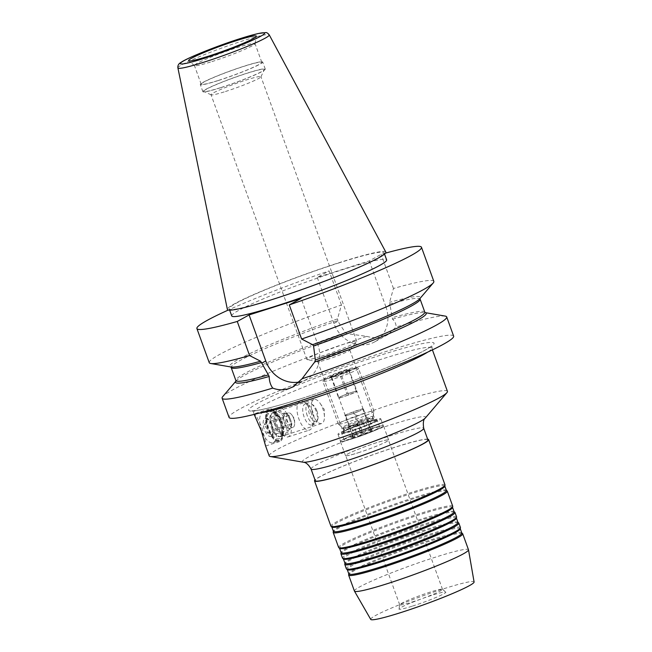 <?xml version="1.0" encoding="UTF-8"?>
<svg xmlns="http://www.w3.org/2000/svg" width="652" height="652" viewBox="0 0 652 652"><rect width="100%" height="100%" fill="white"/><g stroke="black" fill="none" stroke-linecap="round" stroke-linejoin="round"><path stroke-width="0.49" stroke-dasharray="3.26 2.44" d="M312.821 414.273A12.608 5.64 -107.6 0 1 314.011 399.497A12.608 5.64 -107.6 0 1 320.181 403.425A12.608 5.64 -107.6 0 1 322.846 408.755A12.608 5.64 -107.6 0 1 324.419 416.758A12.608 5.64 -107.6 0 1 321.648 423.523A12.608 5.64 -107.6 0 1 312.821 414.273M352.813 438.633A22.934 1.809 -19.9 0 0 383.498 425.805A22.934 1.809 -19.9 0 0 371.053 428.592A22.934 1.809 -19.9 0 0 340.368 441.42A22.934 1.809 -19.9 0 0 352.813 438.633M357.956 452.847A22.934 1.809 -19.9 0 0 388.641 440.018A22.934 1.809 -19.9 0 0 376.204 442.806A22.934 1.809 -19.9 0 0 345.511 455.634A22.934 1.809 -19.9 0 0 357.956 452.847M412.48 606.091A24.939 1.964 -19.9 0 0 445.789 592.073A24.939 1.964 -19.9 0 0 432.309 595.178A24.939 1.964 -19.9 0 0 398.942 609.025A24.939 1.964 -19.9 0 0 412.48 606.091M412.056 602.057A22.747 1.793 -19.9 0 0 442.496 589.335A22.747 1.793 -19.9 0 0 442.447 589.269A22.747 1.793 -19.9 0 0 430.157 592.097A22.747 1.793 -19.9 0 0 399.717 604.738A22.747 1.793 -19.9 0 0 399.717 604.82A22.747 1.793 -19.9 0 0 412.056 602.057M358.029 452.806A22.747 1.793 -19.9 0 0 388.47 440.084A22.747 1.793 -19.9 0 0 376.123 442.847A22.747 1.793 -19.9 0 0 345.69 455.569A22.747 1.793 -19.9 0 0 358.029 452.806M272.096 427.215A12.608 5.64 -107.6 0 1 273.294 412.439A12.608 5.64 -107.6 0 1 276.489 413.197A12.608 5.64 -107.6 0 1 282.12 421.697A12.608 5.64 -107.6 0 1 283.107 434.004A12.608 5.64 -107.6 0 1 280.93 436.465A12.608 5.64 -107.6 0 1 272.096 427.215M268.306 428.698A15.64 6.993 -107.6 0 1 266.945 413.849A15.64 6.993 -107.6 0 1 273.75 411.314A15.64 6.993 -107.6 0 1 280.743 421.852A15.64 6.993 -107.6 0 1 281.957 437.125A15.64 6.993 -107.6 0 1 268.306 428.698M254.378 414.933L254.223 413.833L257.132 417.41L261.957 427.696L265.282 440.573L265.527 445.74M267.744 429.016A17.058 7.628 -107.6 0 1 269.357 409.016A17.058 7.628 -107.6 0 1 281.314 421.542A17.058 7.628 -107.6 0 1 279.692 441.534A17.058 7.628 -107.6 0 1 267.744 429.016M352.577 430.238A17.058 1.345 -19.9 0 0 375.397 420.695A17.058 1.345 -19.9 0 0 366.147 422.773A17.058 1.345 -19.9 0 0 343.319 432.309A17.058 1.345 -19.9 0 0 352.577 430.238M326.978 359.529A17.058 1.345 -19.9 0 0 349.725 350.205A17.058 1.345 -19.9 0 0 349.806 349.985A17.058 1.345 -19.9 0 0 340.548 352.064A17.058 1.345 -19.9 0 0 317.72 361.599A17.058 1.345 -19.9 0 0 317.923 361.721A17.058 1.345 -19.9 0 0 326.978 359.529M321.273 356.269A26.536 2.095 -19.9 0 0 356.66 341.762A26.536 2.095 -19.9 0 0 356.783 341.42A26.536 2.095 -19.9 0 0 342.382 344.647A26.536 2.095 -19.9 0 0 306.88 359.488A26.536 2.095 -19.9 0 0 307.19 359.668A26.536 2.095 -19.9 0 0 321.273 356.269M447.435 391.363A94.776 7.474 -19.9 0 0 396.008 402.871A94.776 7.474 -19.9 0 0 269.195 455.878M453.637 336.106A119.422 9.413 -19.9 0 0 388.845 350.613A119.422 9.413 -19.9 0 0 229.064 417.402M433.833 281.379A119.422 9.413 -19.9 0 0 393.474 288.486L389.546 302.332L389.937 304.712L385.943 306.905A30.522 27.188 61.2 0 1 374.639 341.909A30.522 27.188 61.2 0 1 333.914 323.449L337.899 321.249L345.275 332.585L347.043 333.628L366.742 336.35A119.422 9.413 -19.9 0 0 222.731 396.62M366.742 336.35C372.634 338.054 378.29 338.062 383.702 336.399L388.013 334.549L396.066 327.035C396.229 324.207 395.055 321.591 392.537 319.17L389.937 304.712M231.745 315.943A82.364 6.496 160.1 0 1 341.95 269.879A82.364 6.496 160.1 0 1 386.636 259.879M339.374 262.772A82.364 6.496 -19.9 0 0 229.17 308.836A82.364 6.496 -19.9 0 0 273.856 298.836A82.364 6.496 -19.9 0 0 384.061 252.772A82.364 6.496 -19.9 0 0 339.374 262.772M385.813 252.055A84.255 6.642 -19.9 0 0 340.132 262.357A84.255 6.642 -19.9 0 0 227.369 309.407M211.9 61.606A32.225 2.543 -19.9 0 0 255.022 43.7A32.225 2.543 -19.9 0 0 255.013 43.586A32.225 2.543 -19.9 0 0 237.532 47.498A32.225 2.543 -19.9 0 0 194.41 65.518A32.225 2.543 -19.9 0 0 194.483 65.616A32.225 2.543 -19.9 0 0 211.9 61.606M218.673 80.326A32.225 2.543 -19.9 0 0 261.794 62.307A32.225 2.543 -19.9 0 0 244.304 66.219A32.225 2.543 -19.9 0 0 201.191 84.238A32.225 2.543 -19.9 0 0 218.673 80.326M218.298 80.53A33.17 2.616 -19.9 0 0 262.683 61.981A33.17 2.616 -19.9 0 0 244.687 66.007A33.17 2.616 -19.9 0 0 200.303 84.564A33.17 2.616 -19.9 0 0 218.298 80.53M220.873 87.637A33.17 2.616 -19.9 0 0 265.258 69.088A33.17 2.616 -19.9 0 0 247.255 73.114A33.17 2.616 -19.9 0 0 202.87 91.671A33.17 2.616 -19.9 0 0 220.873 87.637M221.248 87.433A32.225 2.543 -19.9 0 0 264.337 69.634A32.225 2.543 -19.9 0 0 246.88 73.326A32.225 2.543 -19.9 0 0 216.423 84.524A32.225 2.543 -19.9 0 0 203.929 91.5A32.225 2.543 -19.9 0 0 221.248 87.433M225.437 91.516A26.536 2.095 -19.9 0 0 260.922 76.863A26.536 2.095 -19.9 0 0 260.947 76.675A26.536 2.095 -19.9 0 0 246.546 79.903A26.536 2.095 -19.9 0 0 211.036 94.744A26.536 2.095 -19.9 0 0 211.175 94.866A26.536 2.095 -19.9 0 0 225.437 91.516M427.899 439.872A59.902 4.719 -19.9 0 0 395.405 447.15A59.902 4.719 -19.9 0 0 315.258 480.654M370.98 428.633A22.747 1.793 160.1 0 1 383.319 425.87A22.747 1.793 160.1 0 1 352.887 438.592A22.747 1.793 160.1 0 1 340.548 441.355A22.747 1.793 160.1 0 1 370.98 428.633M368.404 421.526A22.747 1.793 160.1 0 1 380.752 418.763A22.747 1.793 160.1 0 1 350.311 431.485A22.747 1.793 160.1 0 1 337.972 434.248A22.747 1.793 160.1 0 1 368.404 421.526M444.819 486.237A60.09 4.735 -19.9 0 0 444.803 486.009A60.09 4.735 -19.9 0 0 412.203 493.311A60.09 4.735 -19.9 0 0 331.803 526.914A60.09 4.735 -19.9 0 0 331.933 527.101M445.006 484.892A60.66 4.784 -19.9 0 0 412.097 492.26A60.66 4.784 -19.9 0 0 330.931 526.188M446.4 490.418A60.09 4.735 -19.9 0 0 446.27 490.231A60.09 4.735 -19.9 0 0 413.8 497.712A60.09 4.735 -19.9 0 0 333.384 531.095A60.09 4.735 -19.9 0 0 333.4 531.323M447.133 490.964A60.66 4.784 -19.9 0 0 414.362 498.511A60.66 4.784 -19.9 0 0 333.18 532.211M452.537 507.558A60.09 4.735 -19.9 0 0 452.521 507.329A60.09 4.735 -19.9 0 0 419.921 514.632A60.09 4.735 -19.9 0 0 339.521 548.234A60.09 4.735 -19.9 0 0 339.651 548.422M452.724 506.213A60.66 4.784 -19.9 0 0 419.815 513.58A60.66 4.784 -19.9 0 0 338.649 547.509M454.118 511.738A60.09 4.735 -19.9 0 0 453.988 511.559A60.09 4.735 -19.9 0 0 421.518 519.041A60.09 4.735 -19.9 0 0 341.102 552.423A60.09 4.735 -19.9 0 0 341.118 552.643M454.851 512.285A60.66 4.784 -19.9 0 0 422.08 519.84A60.66 4.784 -19.9 0 0 340.898 553.532M456.4 518.218A60.09 4.735 -19.9 0 0 456.384 517.99A60.09 4.735 -19.9 0 0 423.784 525.292A60.09 4.735 -19.9 0 0 343.384 558.903A60.09 4.735 -19.9 0 0 343.514 559.082M456.579 516.873A60.66 4.784 -19.9 0 0 423.67 524.241A60.66 4.784 -19.9 0 0 342.512 558.169M457.981 522.399A60.09 4.735 -19.9 0 0 457.843 522.219A60.09 4.735 -19.9 0 0 425.373 529.701A60.09 4.735 -19.9 0 0 344.957 563.083A60.09 4.735 -19.9 0 0 344.973 563.304M458.715 522.945A60.66 4.784 -19.9 0 0 425.935 530.5A60.66 4.784 -19.9 0 0 344.761 564.192M460.255 528.878A60.09 4.735 -19.9 0 0 460.239 528.65A60.09 4.735 -19.9 0 0 427.639 535.952A60.09 4.735 -19.9 0 0 347.239 569.563A60.09 4.735 -19.9 0 0 347.369 569.742M460.442 527.533A60.66 4.784 -19.9 0 0 427.533 534.901A60.66 4.784 -19.9 0 0 346.367 568.829M461.836 533.059A60.09 4.735 -19.9 0 0 461.706 532.88A60.09 4.735 -19.9 0 0 429.236 540.361A60.09 4.735 -19.9 0 0 348.82 573.744A60.09 4.735 -19.9 0 0 348.836 573.964M462.57 533.605A60.66 4.784 -19.9 0 0 429.798 541.16A60.66 4.784 -19.9 0 0 348.616 574.86M370.727 619.4A54.972 4.336 160.1 0 1 444.257 588.601A54.972 4.336 160.1 0 1 474.094 581.983M354.411 591.046A60.66 4.784 160.1 0 1 435.577 557.126A60.66 4.784 160.1 0 1 468.486 549.758M427.647 439.171A60.66 4.784 -19.9 0 0 395.707 446.987A60.66 4.784 -19.9 0 0 314.998 479.945M209.251 362.675A119.422 9.413 -19.9 0 1 341.444 305.022L337.516 318.869L337.899 321.249M341.444 305.022L329.097 270.906A119.422 9.413 -19.9 0 0 228.306 310.042M385.503 253.139A119.422 9.413 -19.9 0 0 381.127 254.37L369.285 260.89L317.247 277.426L329.097 270.906M393.474 288.486L381.127 254.37M385.943 306.905L369.285 260.89M333.914 323.449L317.247 277.426M299.358 381.999A30.522 27.188 -118.8 0 0 306.489 379.423A30.522 27.188 -118.8 0 0 317.785 344.419L301.126 298.396M445.194 316.09A119.422 9.413 -19.9 0 0 396.066 327.035M344.419 370.801A10.945 0.864 -19.9 0 0 339.17 372.61L344.329 372.496L348.494 369.643A10.945 0.864 -19.9 0 0 344.419 370.801M367.459 418.535A15.933 1.255 -19.9 0 0 364.411 419.464A15.933 1.255 -19.9 0 0 360.996 420.589L361.51 422.015L363.514 423.466A18.957 1.491 -19.9 0 0 341.534 432.961A18.957 1.491 -19.9 0 0 348.738 431.6L349.203 428.788L348.69 427.362A15.933 1.255 -19.9 0 0 351.738 426.441A15.933 1.255 -19.9 0 0 355.153 425.308L355.666 426.734L355.201 429.546A18.957 1.491 -19.9 0 0 377.182 420.051A18.957 1.491 -19.9 0 0 369.977 421.412L375.21 420.312L373.563 418.951A15.925 1.255 -19.9 0 0 367.972 419.961L367.459 418.535L358.608 421.901L360.996 420.589M363.686 413.474A18.957 1.491 -19.9 0 0 338.323 424.069A18.957 1.491 -19.9 0 0 338.364 424.134A18.957 1.491 -19.9 0 0 348.608 421.771A18.957 1.491 -19.9 0 0 373.971 411.241A18.957 1.491 -19.9 0 0 373.971 411.167A18.957 1.491 -19.9 0 0 363.686 413.474M348.25 370.825A18.957 1.491 -19.9 0 0 322.895 381.298A18.957 1.491 -19.9 0 0 322.887 381.428A18.957 1.491 -19.9 0 0 333.164 379.13A18.957 1.491 -19.9 0 0 358.527 368.527A18.957 1.491 -19.9 0 0 358.437 368.437A18.957 1.491 -19.9 0 0 348.25 370.825M346.848 369.464A17.058 1.345 -19.9 0 0 324.036 378.885A17.058 1.345 -19.9 0 0 333.278 376.938A17.058 1.345 -19.9 0 0 349.399 371.004A17.058 1.345 -19.9 0 0 356.016 367.312A17.058 1.345 -19.9 0 0 346.848 369.464M355.112 412.879L345.78 415.846L344.884 415.259L349.105 413.474L362.651 408.731L363.547 409.326L359.325 411.102A9.478 0.75 -19.9 0 0 363.123 409.065A9.478 0.75 -19.9 0 0 363.099 409.032A9.478 0.75 -19.9 0 0 357.981 410.214A9.478 0.75 -19.9 0 0 349.105 413.474A9.478 0.75 -19.9 0 0 345.299 415.52A9.478 0.75 -19.9 0 0 345.332 415.552A9.478 0.75 -19.9 0 0 350.442 414.362A9.478 0.75 -19.9 0 0 359.325 411.102L355.112 412.879L362.83 434.208A10.945 0.864 160.1 0 1 361.078 434.835L357.777 436.653A18.957 1.491 -19.9 0 0 379.757 427.158A18.957 1.491 -19.9 0 0 372.553 428.519L369.977 421.412M338.453 397.484L338.901 397.785A9.478 0.75 160.1 0 1 338.869 397.744A9.478 0.75 160.1 0 1 342.667 395.707A9.478 0.75 160.1 0 1 351.55 392.447A9.478 0.75 160.1 0 1 356.66 391.257A9.478 0.75 160.1 0 1 356.693 391.298A9.478 0.75 160.1 0 1 352.895 393.335A9.478 0.75 160.1 0 1 344.012 396.595L357.109 391.559L356.212 390.964L346.888 393.93L338.453 397.484L330.735 376.163A10.945 0.864 -19.9 0 0 329.83 376.978A10.945 0.864 -19.9 0 0 331.632 376.758A10.945 0.864 -19.9 0 0 340.955 373.792A10.945 0.864 -19.9 0 0 349.39 370.238A10.945 0.864 -19.9 0 0 350.344 369.554A10.945 0.864 -19.9 0 0 348.494 369.643C349.439 371.632 349.741 371.827 349.39 370.238C347.255 373.205 344.443 374.387 340.955 373.792C338.494 376.571 335.389 377.557 331.632 376.758L331.697 377.842L329.83 376.978M339.17 372.61A10.945 0.864 -19.9 0 0 330.735 376.163C334.166 376.783 336.978 375.593 339.17 372.61L346.888 393.93M356.212 390.964L348.494 369.643M350.344 369.554L349.521 371.298L357.109 391.559M348.673 395.112L340.955 373.792M339.35 398.079L344.012 396.595A9.478 0.75 160.1 0 1 338.901 397.785L331.632 376.758C331.982 378.356 331.681 378.16 330.735 376.163M355.511 429.375A18.199 1.434 -19.9 0 0 374.876 421.575A18.199 1.434 -19.9 0 0 369.668 421.583L367.972 419.961M355.201 429.546L357.777 436.653M372.553 428.519L369.244 430.336A10.945 0.864 160.1 0 1 370.369 430.051A10.945 0.864 160.1 0 1 372.17 429.831A10.945 0.864 160.1 0 1 371.265 430.646A10.945 0.864 160.1 0 1 362.83 434.208L361.143 433.971L361.078 434.835M361.51 422.015A15.925 1.255 -19.9 0 0 343.612 429.79L343.221 431.885C347.386 429.513 354.02 426.775 363.131 423.67L363.205 423.637A18.199 1.434 -19.9 0 0 343.848 431.437A18.199 1.434 -19.9 0 0 349.048 431.428M363.514 423.466L366.09 430.573A18.957 1.491 -19.9 0 0 344.109 440.067A18.957 1.491 -19.9 0 0 351.314 438.706L348.738 431.6M351.314 438.706L354.615 436.889A10.945 0.864 160.1 0 1 353.498 437.166A10.945 0.864 160.1 0 1 351.648 437.264A10.945 0.864 160.1 0 1 352.602 436.579A10.945 0.864 160.1 0 1 361.037 433.018A10.945 0.864 160.1 0 1 362.781 432.39L366.09 430.573M358.608 421.901L362.781 432.39M369.244 430.336L365.071 419.847M354.615 436.889L351.069 426.049L357.532 423.996L361.143 433.971M357.532 423.996L355.153 425.308M348.69 427.362L351.069 426.049M345.78 415.846L353.498 437.166C352.553 435.186 352.259 434.982 352.602 436.579C354.745 433.613 357.549 432.423 361.037 433.018L362.219 431.877M351.648 437.264L352.479 435.512L344.884 415.259M363.547 409.326L371.265 430.646C367.826 430.027 365.014 431.216 362.83 434.208M362.651 408.731L370.369 430.051L370.303 428.967L372.17 429.831M368.682 429.823L370.369 430.051C370.01 428.462 370.312 428.657 371.265 430.646M353.319 411.697L361.037 433.018M354.68 436.025L353.498 437.166M284.435 422.83A7.58 3.39 72.4 0 0 288.176 428.152A7.58 3.39 72.4 0 0 289.749 428.397A7.58 3.39 72.4 0 0 291.191 426.489A7.58 3.39 72.4 0 0 290.466 419.505L291.957 423.613L290.425 429.375L285.918 426.93L282.952 418.723L284.484 412.96L288.983 415.405L290.466 419.505A7.58 3.39 72.4 0 0 286.733 414.183A7.58 3.39 72.4 0 0 285.152 413.938A7.58 3.39 72.4 0 0 283.718 415.846A7.58 3.39 72.4 0 0 284.435 422.83M293.702 418.478A7.58 3.39 -107.6 0 1 294.647 423.295A7.58 3.39 -107.6 0 1 292.984 427.37A7.58 3.39 -107.6 0 1 287.671 421.803A7.58 3.39 -107.6 0 1 288.388 412.912A7.58 3.39 -107.6 0 1 292.096 415.275A7.58 3.39 -107.6 0 1 293.702 418.478M271.648 435.34L273.269 432.594L272.691 425.161L269.276 420.027L265.706 418.926C266.505 420.418 265.992 422.341 264.174 424.697L266.66 428.478L267.149 432.904C269.936 433.295 271.436 434.11 271.648 435.34L290.425 429.375M271.835 425.259A9.478 4.238 -107.6 0 1 272.569 434.517A9.478 4.238 -107.6 0 1 264.296 429.407A9.478 4.238 -107.6 0 1 263.473 420.41A9.478 4.238 -107.6 0 1 267.597 418.869A9.478 4.238 -107.6 0 1 271.835 425.259M316.929 410.956A9.095 4.067 72.4 0 0 312.854 404.827A9.095 4.067 72.4 0 0 308.901 406.302A9.095 4.067 72.4 0 0 309.692 414.941A9.095 4.067 72.4 0 0 317.63 419.847A9.095 4.067 72.4 0 0 316.929 410.956M307.32 415.87A10.994 4.914 -107.6 0 1 308.363 402.985A10.994 4.914 -107.6 0 1 311.151 403.645A10.994 4.914 -107.6 0 1 316.065 411.053A10.994 4.914 -107.6 0 1 316.921 421.795A10.994 4.914 -107.6 0 1 315.022 423.939A10.994 4.914 -107.6 0 1 307.32 415.87M312.83 412.08A10.994 4.914 72.4 0 0 307.915 404.672A10.994 4.914 72.4 0 0 305.128 404.012A10.994 4.914 72.4 0 0 304.085 416.897A10.994 4.914 72.4 0 0 311.786 424.965A10.994 4.914 72.4 0 0 313.685 422.822A10.994 4.914 72.4 0 0 312.83 412.08M310.939 412.3A15.167 6.781 72.4 0 0 304.158 402.08A15.167 6.781 72.4 0 0 300.311 401.167A15.167 6.781 72.4 0 0 298.877 418.943A15.167 6.781 72.4 0 0 309.496 430.076A15.167 6.781 72.4 0 0 312.112 427.109A15.167 6.781 72.4 0 0 310.939 412.3M289.447 419.13A15.167 6.781 72.4 0 0 278.82 407.997A15.167 6.781 72.4 0 0 276.203 410.964A15.167 6.781 72.4 0 0 277.385 425.772A15.167 6.781 72.4 0 0 284.166 435.992A15.167 6.781 72.4 0 0 288.005 436.905A15.167 6.781 72.4 0 0 289.447 419.13M274.468 423.808A16.113 7.205 72.4 0 0 263.18 411.974A16.113 7.205 72.4 0 0 261.656 430.858A16.113 7.205 72.4 0 0 272.943 442.684A16.113 7.205 72.4 0 0 274.468 423.808M280.93 421.754A16.113 7.205 72.4 0 0 269.643 409.921A16.113 7.205 72.4 0 0 268.119 428.804A16.113 7.205 72.4 0 0 279.406 440.63A16.113 7.205 72.4 0 0 280.93 421.754M284.484 412.96L265.706 418.926M282.952 418.723L264.174 424.697M285.918 426.93L267.149 432.904M291.957 423.613L273.18 429.578M288.983 415.405L270.205 421.371M259.276 413.091A94.776 7.474 160.1 0 1 253.514 412.569A94.776 7.474 160.1 0 1 380.328 359.562A94.776 7.474 160.1 0 1 431.754 348.046A94.776 7.474 160.1 0 1 427.663 352.137M302.145 398.331A98.566 7.767 -19.9 0 0 425.373 350.042A98.566 7.767 -19.9 0 0 380.556 355.177A98.566 7.767 -19.9 0 0 257.328 403.466A98.566 7.767 -19.9 0 0 302.145 398.331M311.053 469.041A59.902 4.719 160.1 0 1 391.2 435.536A59.902 4.719 160.1 0 1 423.702 428.266M425.365 417.973A65.583 5.167 -19.9 0 0 390.116 425.063A65.583 5.167 -19.9 0 0 326.693 448.462A65.583 5.167 -19.9 0 0 303.188 462.195M177.906 67.93A48.574 3.83 160.1 0 1 242.903 40.807A48.574 3.83 160.1 0 1 269.243 34.866M337.516 318.869A101.41 7.995 -19.9 0 0 230.979 366.994L231.158 367.508A100.465 7.922 160.1 0 1 337.679 320.629M389.709 304.085A100.465 7.922 160.1 0 1 420.092 299.113L419.896 298.608A101.41 7.995 -19.9 0 0 389.546 302.332M345.275 332.585A100.465 7.922 -19.9 0 0 235.853 380.475M235.869 381.224L235.885 381.167A101.41 7.995 160.1 0 1 236.04 380.98A101.41 7.995 160.1 0 1 347.043 333.628M317.785 344.419L313.791 346.619M424.786 312.08A100.465 7.922 -19.9 0 0 392.211 317.671M392.537 319.17A101.41 7.995 160.1 0 1 424.957 312.593A101.41 7.995 160.1 0 1 425.21 312.642M355.218 425.471A15.925 1.255 -19.9 0 0 373.107 417.696A15.925 1.255 -19.9 0 0 367.516 418.706M351.289 425.601A16.227 1.28 -19.9 0 0 373.009 416.587A16.227 1.28 -19.9 0 0 364.199 418.494A16.227 1.28 -19.9 0 0 342.52 427.622A16.227 1.28 -19.9 0 0 351.289 425.601M355.666 426.734A15.925 1.255 -19.9 0 0 373.563 418.951L373.009 416.587L373.971 411.241M361.053 420.76A15.925 1.255 -19.9 0 0 343.164 428.535A15.925 1.255 -19.9 0 0 348.747 427.533M338.364 424.134L342.52 427.622L343.612 429.79A15.925 1.255 -19.9 0 0 349.203 428.788M285.217 420.736A12.323 5.509 -107.6 0 1 284.052 435.177A12.323 5.509 -107.6 0 1 275.421 426.131A12.323 5.509 -107.6 0 1 276.587 411.697A12.323 5.509 -107.6 0 1 285.217 420.736M276.342 425.895A12.877 5.754 72.4 0 0 282.096 434.574A12.877 5.754 72.4 0 0 287.703 432.48A12.877 5.754 72.4 0 0 286.587 420.255A12.877 5.754 72.4 0 0 275.34 413.319A12.877 5.754 72.4 0 0 276.342 425.895M271.24 427.459A12.323 5.509 72.4 0 0 279.871 436.506A12.323 5.509 72.4 0 0 281.045 422.064A12.323 5.509 72.4 0 0 272.406 413.026A12.323 5.509 72.4 0 0 271.24 427.459M280.181 422.162A14.214 6.357 -107.6 0 1 279.349 438.6A14.214 6.357 -107.6 0 1 268.868 428.388A14.214 6.357 -107.6 0 1 269.7 411.95A14.214 6.357 -107.6 0 1 280.181 422.162M324.419 416.758L324.288 409.456L320.181 403.425M388.641 440.018L383.498 425.805M442.447 589.269L445.789 592.073M442.496 589.335L388.47 440.084M314.011 399.497L273.294 412.439M276.489 413.197L273.75 411.314M269.357 409.016L254.223 413.833M349.806 349.985L375.397 420.695M349.725 350.205L356.66 341.762M432.415 349.88L431.779 345.764C431.379 346.31 427.932 349.13 413.596 355.935C388.413 367.915 339.635 386.473 302.283 398.274C280.564 405.137 265.201 409.22 256.187 410.54L251.802 410.801L253.514 412.569L254.182 414.403M229.651 310.156L229.17 308.836M255.022 43.7L256.358 36.267M261.794 62.307L255.013 43.586M265.258 69.088L262.683 61.981M260.922 76.863L264.337 69.634M356.783 341.42L260.947 76.675M380.752 418.763L383.319 425.87M337.972 434.248L340.548 441.355M306.88 359.488L211.036 94.744M211.175 94.866L203.929 91.5M202.87 91.671L200.303 84.564M201.191 84.238L194.41 65.518M194.483 65.616L188.697 60.766M384.541 254.084L384.061 252.772M388.013 334.549L374.639 341.909M306.489 379.423L293.115 386.783M317.923 361.721L307.19 359.668M317.72 361.599L343.319 432.309M279.692 441.534L265.682 445.992M283.107 434.004L281.957 437.125M321.648 423.523L280.93 436.465M399.717 604.82L345.69 455.569M399.717 604.738L398.942 609.025M345.511 455.634L340.368 441.42M338.323 424.069L322.887 381.428M324.036 378.885L322.895 381.298M363.123 409.065L356.693 391.298M345.299 415.52L338.869 397.744M379.757 427.158L377.182 420.051M356.016 367.312L358.437 368.437M373.971 411.167L358.527 368.527M344.109 440.067L341.534 432.961M292.984 427.37L289.749 428.397M292.096 415.275L294.565 418.91L294.647 423.295M273.269 432.594L272.569 434.517M276.203 410.964L275.34 413.319L276.587 411.697L273.237 413.058C273.318 413.8 274.769 411.021 280.01 422.3C281.868 428.274 282.169 432.618 280.93 435.332L279.871 436.506L284.052 435.177L282.096 434.574L284.166 435.992M312.854 404.827L311.151 403.645M305.128 404.012L308.363 402.985M307.915 404.672L304.158 402.08M278.82 407.997L300.311 401.167M263.18 411.974L269.643 409.921M272.943 442.684L279.406 440.63M288.005 436.905L309.496 430.076M313.685 422.822L312.112 427.109M311.786 424.965L315.022 423.939M317.63 419.847L316.921 421.795M269.276 420.027L267.597 418.869M288.388 412.912L285.152 413.938"/><path stroke-width="0.98" d="M311.053 469.041L315.258 480.654A59.902 4.719 -19.9 0 0 347.76 473.376A59.902 4.719 -19.9 0 0 427.899 439.872L423.702 428.266A59.902 4.719 160.1 0 1 343.555 461.763A59.902 4.719 160.1 0 1 311.053 469.041C308.6 464.607 305.984 462.325 303.188 462.195L270.384 456.539A94.776 7.474 -19.9 0 1 269.195 455.878L265.527 445.74L261.387 431.029L254.182 414.403M270.384 456.539A94.776 7.474 -19.9 0 0 320.621 444.371A94.776 7.474 -19.9 0 0 446.946 392.626A94.776 7.474 -19.9 0 0 447.435 391.363L432.415 349.88M228.306 310.042A119.422 9.413 -19.9 0 0 196.904 328.559L209.251 362.675A119.422 9.413 -19.9 0 0 210.751 363.506A119.422 9.413 -19.9 0 0 249.602 355.568L260.588 361.216L261.762 363.156L265.755 360.955L249.097 314.94L301.126 298.396L289.284 304.916L301.632 339.032L312.618 344.672L313.571 345.992L315.356 359.969L314.704 362.007L302.063 378.771L293.115 386.783L288.706 388.682C283.359 390.336 278.037 390.132 272.74 388.095C270.401 384.9 269.227 381.029 269.219 376.465A101.41 7.995 160.1 0 1 235.885 381.184L222.731 396.62A119.422 9.413 -19.9 0 0 222.112 398.209L229.064 417.402A119.422 9.413 -19.9 0 0 293.856 402.895A119.422 9.413 -19.9 0 0 453.637 336.106L446.693 316.913A119.422 9.413 -19.9 0 0 445.194 316.09L425.194 312.634M222.112 398.209A119.422 9.413 -19.9 0 0 272.74 388.095M384.541 254.084L386.636 259.879A82.364 6.496 160.1 0 1 276.432 305.943A82.364 6.496 160.1 0 1 231.745 315.943L229.651 310.156M227.369 309.407A84.255 6.642 -19.9 0 0 273.106 299.252A84.255 6.642 -19.9 0 0 385.813 252.055L269.243 34.866A48.574 3.83 160.1 0 1 204.272 62.07A48.574 3.83 160.1 0 1 177.906 67.93L227.369 309.407M208.159 56.284A36.015 2.836 -19.9 0 0 256.358 36.267A36.015 2.836 -19.9 0 0 236.806 40.514A36.015 2.836 -19.9 0 0 188.697 60.766A36.015 2.836 -19.9 0 0 208.159 56.284M314.998 479.945A60.66 4.784 -19.9 0 0 314.541 480.915L330.931 526.188A60.66 4.784 -19.9 0 0 331.069 526.368L331.933 527.101A60.09 4.735 -19.9 0 0 364.403 519.62A60.09 4.735 -19.9 0 0 444.819 486.237L445.023 485.121A60.66 4.784 -19.9 0 0 445.006 484.892L428.617 439.619A60.66 4.784 -19.9 0 0 427.647 439.171M331.069 526.368A60.66 4.784 -19.9 0 0 363.84 518.821A60.66 4.784 -19.9 0 0 445.023 485.121M331.835 527.02L333.4 531.323A60.09 4.735 -19.9 0 0 366 524.021A60.09 4.735 -19.9 0 0 446.4 490.418L444.843 486.115M333.359 531.217L333.18 532.211A60.66 4.784 -19.9 0 0 333.196 532.439A60.66 4.784 -19.9 0 0 366.106 525.072A60.66 4.784 -19.9 0 0 447.272 491.143A60.66 4.784 -19.9 0 0 447.133 490.964L446.367 490.312M333.196 532.439L338.649 547.509A60.66 4.784 -19.9 0 0 338.787 547.688L339.651 548.422A60.09 4.735 -19.9 0 0 372.121 540.94A60.09 4.735 -19.9 0 0 452.537 507.558L452.741 506.441A60.66 4.784 -19.9 0 0 452.724 506.213L447.272 491.143M338.787 547.688A60.66 4.784 -19.9 0 0 371.567 540.141A60.66 4.784 -19.9 0 0 452.741 506.441M339.562 548.34L341.118 552.643A60.09 4.735 -19.9 0 0 373.718 545.349A60.09 4.735 -19.9 0 0 454.118 511.738L452.561 507.435M341.077 552.546L340.898 553.532A60.66 4.784 -19.9 0 0 340.914 553.76A60.66 4.784 -19.9 0 0 373.824 546.392A60.66 4.784 -19.9 0 0 454.99 512.464A60.66 4.784 -19.9 0 0 454.851 512.285L454.085 511.633M340.914 553.76L342.512 558.169A60.66 4.784 -19.9 0 0 342.642 558.356L343.514 559.082A60.09 4.735 -19.9 0 0 375.984 551.6A60.09 4.735 -19.9 0 0 456.4 518.218L456.596 517.101A60.66 4.784 -19.9 0 0 456.579 516.873L454.99 512.464M342.642 558.356A60.66 4.784 -19.9 0 0 375.422 550.801A60.66 4.784 -19.9 0 0 456.596 517.101M343.417 559L344.973 563.304A60.09 4.735 -19.9 0 0 377.581 556.009A60.09 4.735 -19.9 0 0 457.981 522.399L456.416 518.096M344.941 563.206L344.761 564.192A60.66 4.784 -19.9 0 0 344.778 564.42A60.66 4.784 -19.9 0 0 377.687 557.053A60.66 4.784 -19.9 0 0 458.845 523.132A60.66 4.784 -19.9 0 0 458.715 522.945L457.94 522.301M344.778 564.42L346.367 568.829A60.66 4.784 -19.9 0 0 346.505 569.017L347.369 569.742A60.09 4.735 -19.9 0 0 379.839 562.26A60.09 4.735 -19.9 0 0 460.255 528.878L460.459 527.761A60.66 4.784 -19.9 0 0 460.442 527.533L458.845 523.132M346.505 569.017A60.66 4.784 -19.9 0 0 379.285 561.462A60.66 4.784 -19.9 0 0 460.459 527.761M347.28 569.661L348.836 573.964A60.09 4.735 -19.9 0 0 381.436 566.669A60.09 4.735 -19.9 0 0 461.836 533.059L460.279 528.756M348.796 573.866L348.616 574.86A60.66 4.784 -19.9 0 0 348.633 575.08A60.66 4.784 -19.9 0 0 381.542 567.713A60.66 4.784 -19.9 0 0 462.708 533.792A60.66 4.784 -19.9 0 0 462.57 533.605L461.803 532.961M462.708 533.792L468.486 549.758A60.66 4.784 160.1 0 1 468.503 549.823L474.094 581.983A54.972 4.336 160.1 0 1 400.532 612.668A54.972 4.336 160.1 0 1 370.727 619.4L354.443 591.111A60.66 4.784 160.1 0 1 354.411 591.046L348.633 575.08M468.503 549.823A60.66 4.784 160.1 0 1 387.321 583.679A60.66 4.784 160.1 0 1 354.443 591.111M314.541 480.915A60.66 4.784 -19.9 0 0 347.459 473.539A60.66 4.784 -19.9 0 0 428.617 439.619M249.602 355.568L237.255 321.46A119.422 9.413 -19.9 0 1 196.904 328.559M249.097 314.94L237.255 321.46M289.284 304.916A119.422 9.413 -19.9 0 0 421.477 247.263A119.422 9.413 -19.9 0 0 385.503 253.139M301.632 339.032A119.422 9.413 -19.9 0 0 433.213 282.976A119.422 9.413 -19.9 0 0 433.833 281.379L421.477 247.263M269.219 376.465L261.762 363.156M265.755 360.955A30.522 27.188 -118.8 0 0 299.358 381.999M302.063 378.771A119.422 9.413 -19.9 0 0 446.693 316.913M427.663 352.137A94.776 7.474 160.1 0 1 304.94 401.053A94.776 7.474 160.1 0 1 259.276 413.091M303.188 462.195A65.583 5.167 -19.9 0 0 337.948 453.776A65.583 5.167 -19.9 0 0 425.365 417.973L446.946 392.626M240.311 38.582A44.825 3.537 -19.9 0 0 184.28 60.538A44.825 3.537 -19.9 0 0 204.663 58.207A44.825 3.537 -19.9 0 0 260.694 36.251A44.825 3.537 -19.9 0 0 240.311 38.582M210.751 363.506L230.979 366.994A101.41 7.995 -19.9 0 0 260.588 361.216M261.542 362.536A100.465 7.922 160.1 0 1 231.158 367.508L230.694 366.921M312.618 344.672A101.41 7.995 -19.9 0 0 419.896 298.608L433.213 282.976M315.356 359.969A100.465 7.922 -19.9 0 0 424.786 312.08L420.092 299.113A100.465 7.922 160.1 0 1 313.571 345.992M235.869 381.224L235.853 380.475A100.465 7.922 -19.9 0 0 268.42 374.892M425.21 312.642A101.41 7.995 160.1 0 1 314.704 362.007M423.702 428.266C422.887 422.683 423.441 419.252 425.365 417.973M269.243 34.866C267.768 33.113 266.587 32.364 265.69 32.6L258.102 33.537L240.449 38.525C217.124 45.868 186.521 58.199 180.963 62.445C178.624 63.66 177.605 65.485 177.906 67.93M420.092 299.113L420.075 298.372M235.853 380.475L231.158 367.508M425.251 312.667L424.786 312.08"/></g></svg>
